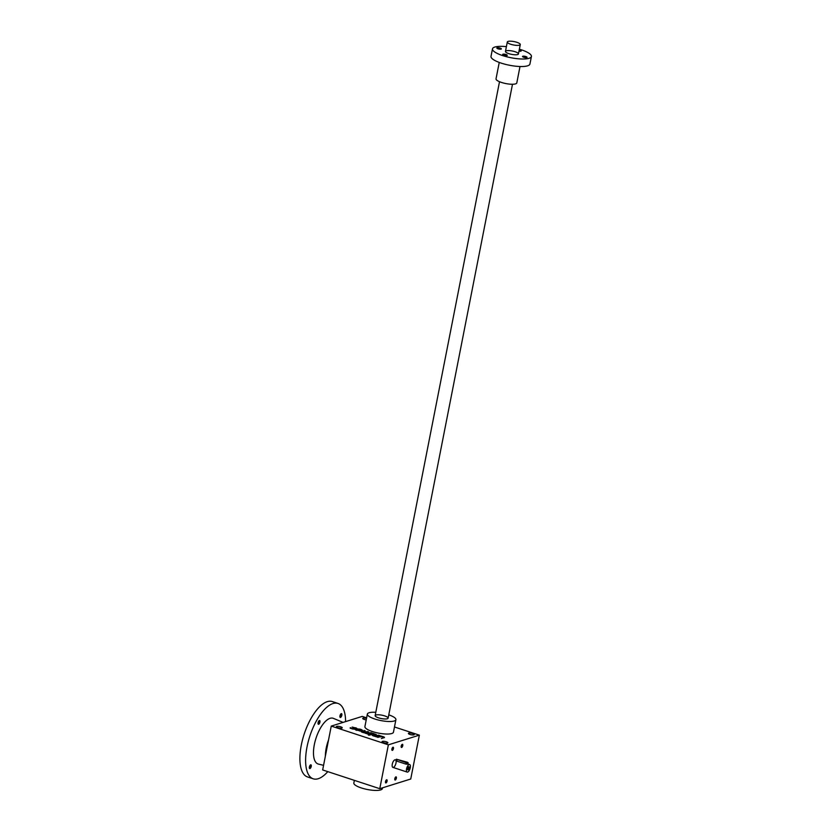<?xml version="1.0" encoding="UTF-8"?>
<svg xmlns="http://www.w3.org/2000/svg" width="832" height="832" viewBox="0 0 832 832"><rect width="100%" height="100%" fill="white"/><g stroke="black" fill="none" stroke-linecap="round" stroke-linejoin="round"><path stroke-width="1.25" d="M394.472 726.981L419.349 735.145L410.738 779.012L379.766 788.694L322.66 769.954L331.261 726.086L388.367 744.838L379.766 788.694M331.261 726.086L362.242 716.404L366.621 717.839M352.196 728.936L350.293 727.636L352.113 728.915L354.65 729.175L356.886 728.374L352.134 727.064L354.942 727.761L355.337 728.645M352.258 728.603L355.545 728.166M360.974 730.621L356.959 729.113L355.451 729.685L360.204 730.995L362.43 730.194L360.225 729.144L357.521 728.936L360.485 729.591L360.89 730.465M363.303 732.566L362.336 731.713L365.154 730.766L361.452 731.266A2.382 0.614 11.1 0 0 361.171 731.484A2.382 0.614 11.1 0 0 362.388 732.285L362.804 732.42A2.382 0.614 11.1 0 0 364.728 732.805A2.382 0.614 11.1 0 0 365.882 733.429L366.298 733.564A2.382 0.614 11.1 0 0 367.474 733.855L368.358 734.24L372.143 733.054L371.114 732.722L365.737 733.377M363.366 732.243L367.619 731.567L368.649 731.91L365.83 732.857M369.294 735.27L368.264 734.926L369.294 735.27M370.406 734.916L374.202 733.73L373.173 733.398L369.387 734.583L370.406 734.916M373.443 735.353L376.262 734.406L372.549 734.906A2.382 0.614 11.1 0 0 372.268 735.124A2.382 0.614 11.1 0 0 373.495 735.935L373.901 736.07A2.382 0.614 11.1 0 0 375.086 736.351L375.96 736.736L379.756 735.55L378.726 735.218L373.339 735.873M383.178 737.901L384.186 737.724A2.382 0.614 11.1 0 0 384.467 737.506A2.382 0.614 11.1 0 0 383.25 736.705L382.834 736.57A2.382 0.614 11.1 0 0 381.659 736.278L380.775 735.894L376.99 737.079L382.283 736.736L383.084 737.755M366.506 718.411A2.974 0.77 11.1 0 0 363.064 718.162A2.974 0.77 11.1 0 0 362.71 718.432A2.974 0.77 11.1 0 0 366.226 719.878M408.741 733.158A2.974 0.77 11.1 0 0 408.398 733.429A2.974 0.77 11.1 0 0 411.164 734.76A2.974 0.77 11.1 0 0 414.232 734.573A2.974 0.77 11.1 0 0 412.1 733.387A2.974 0.77 11.1 0 0 408.741 733.158M382.408 741.395A2.974 0.77 11.1 0 0 382.065 741.666A2.974 0.77 11.1 0 0 384.831 742.997A2.974 0.77 11.1 0 0 387.899 742.81A2.974 0.77 11.1 0 0 385.778 741.624A2.974 0.77 11.1 0 0 382.408 741.395M336.731 726.398A2.974 0.77 11.1 0 0 336.378 726.669A2.974 0.77 11.1 0 0 339.154 728A2.974 0.77 11.1 0 0 342.222 727.813A2.974 0.77 11.1 0 0 340.09 726.627A2.974 0.77 11.1 0 0 336.731 726.398M375.794 712.306A14.55 3.775 11.1 0 0 369.075 712.754A14.55 3.775 11.1 0 0 367.359 714.074L364.905 726.606A14.55 3.775 11.1 0 0 378.456 733.106A14.55 3.775 11.1 0 0 393.453 732.212L395.907 719.68A14.55 3.775 11.1 0 0 388.773 714.854M419.349 735.145L388.367 744.838M387.067 781.113A1.654 0.686 108.2 0 0 386.454 779.854A1.654 0.686 108.2 0 0 385.642 781.134A1.654 0.686 108.2 0 0 385.538 782.652A1.654 0.686 108.2 0 0 386.318 782.694A1.654 0.686 108.2 0 0 387.067 781.113M402.75 745.638A1.654 0.686 108.2 0 0 402.137 744.39A1.654 0.686 108.2 0 0 401.315 745.67A1.654 0.686 108.2 0 0 401.211 747.188A1.654 0.686 108.2 0 0 401.991 747.23A1.654 0.686 108.2 0 0 402.75 745.638M396.365 778.201A1.654 0.686 108.2 0 0 395.741 776.953A1.654 0.686 108.2 0 0 394.93 778.232A1.654 0.686 108.2 0 0 394.826 779.74A1.654 0.686 108.2 0 0 395.606 779.792A1.654 0.686 108.2 0 0 396.365 778.201M393.453 748.55A1.654 0.686 108.2 0 0 392.839 747.302A1.654 0.686 108.2 0 0 392.028 748.582A1.654 0.686 108.2 0 0 391.924 750.09A1.654 0.686 108.2 0 0 392.704 750.142A1.654 0.686 108.2 0 0 393.453 748.55M392.278 764.202A3.962 1.654 -71.8 0 1 395.366 759.845A3.962 1.654 -71.8 0 1 395.71 764.13A3.962 1.654 -71.8 0 1 392.902 767.385A3.962 1.654 -71.8 0 1 392.278 764.202M378.539 717.85A6.614 1.716 -168.9 0 1 375.294 716.102A6.614 1.716 -168.9 0 1 381.971 715.198A6.614 1.716 -168.9 0 1 387.795 718.557A6.614 1.716 -168.9 0 1 378.539 717.85M354.359 780.364L353.839 783.006A14.55 3.775 11.1 0 0 367.39 789.506A14.55 3.775 11.1 0 0 382.387 788.601L382.543 787.831M367.359 714.074A14.55 3.775 11.1 0 0 380.91 720.574A14.55 3.775 11.1 0 0 395.907 719.68M391.872 749.913A1.362 0.572 108.2 0 0 392.007 750.006A1.362 0.572 108.2 0 0 393.078 748.509A1.362 0.572 108.2 0 0 392.86 747.417A1.362 0.572 108.2 0 0 392.694 747.417M394.784 779.563A1.362 0.572 108.2 0 0 394.909 779.657A1.362 0.572 108.2 0 0 395.98 778.159A1.362 0.572 108.2 0 0 395.762 777.067A1.362 0.572 108.2 0 0 395.595 777.067M401.17 747.001A1.362 0.572 108.2 0 0 401.305 747.105A1.362 0.572 108.2 0 0 402.366 745.607A1.362 0.572 108.2 0 0 402.158 744.505A1.362 0.572 108.2 0 0 401.991 744.505M385.486 782.465A1.362 0.572 108.2 0 0 385.622 782.569A1.362 0.572 108.2 0 0 386.682 781.071A1.362 0.572 108.2 0 0 386.474 779.969A1.362 0.572 108.2 0 0 386.308 779.969M384.072 737.755A2.382 0.614 11.1 0 0 383.282 737.381M380.775 736.559L380.775 735.894M380.661 736.518L377.905 737.381M383.032 738.015L381.399 738.525M378.716 735.883L378.726 735.218M378.602 735.842L375.929 736.684L376.043 736.05M375.222 734.729L375.232 734.074M375.107 734.698L372.538 735.498M373.162 734.053L373.173 733.398M373.048 734.022L370.302 734.885M371.103 733.387L371.114 732.722M370.999 733.346L368.316 734.188L368.441 733.554M367.609 732.233L367.619 731.567M367.505 732.202L364.936 733.002M364.114 731.089L364.125 730.423M364.01 731.047L361.442 731.858M361.972 730.444L361.078 730.09M359.767 731.058L359.902 730.434L356.834 729.737L356.959 729.113M356.834 729.737L355.794 730.059M356.928 729.778L359.902 730.434M356.418 728.624L355.524 728.27M354.224 729.238L355.42 728.79M350.189 728.208L350.293 727.636M351.239 728.062L350.563 728.385M407.607 769.423A1.362 0.572 108.2 0 0 407.732 769.527A1.362 0.572 108.2 0 0 408.803 768.019A1.362 0.572 108.2 0 0 408.585 766.927A1.362 0.572 108.2 0 0 408.418 766.927M407.441 762.258L396.386 759.2L406.203 762.642L408.117 762.705L407.441 762.258M410.27 767.728A3.962 1.654 108.2 0 0 409.646 764.535A3.962 1.654 108.2 0 0 406.838 767.79A3.962 1.654 108.2 0 0 407.17 772.075A3.962 1.654 108.2 0 0 410.27 767.728M396.386 759.2L396.781 761.114L405.912 764.109C407.846 764.234 408.262 764.098 407.16 763.724M409.188 768.061A1.654 0.686 108.2 0 0 408.564 766.813A1.654 0.686 108.2 0 0 407.753 768.092A1.654 0.686 108.2 0 0 407.649 769.6A1.654 0.686 108.2 0 0 408.429 769.652A1.654 0.686 108.2 0 0 409.188 768.061M510.692 44.252A6.614 1.716 -168.9 0 1 507.302 42.006A6.614 1.716 -168.9 0 1 514.124 41.6A6.614 1.716 -168.9 0 1 520.281 44.554A6.614 1.716 -168.9 0 1 510.692 44.252M520.01 66.508L516.797 82.919A10.577 2.746 -168.9 0 1 501.457 82.43A10.577 2.746 -168.9 0 1 496.028 78.842L499.252 62.431M519.366 49.192A19.833 5.148 -168.9 0 1 531.409 56.503L529.932 64.022A19.833 5.148 -168.9 0 1 501.176 63.107A19.833 5.148 -168.9 0 1 491.005 56.378L492.482 48.859A19.833 5.148 -168.9 0 1 506.397 46.644M531.409 56.503A19.833 5.148 -168.9 0 1 502.653 55.588A19.833 5.148 -168.9 0 1 492.482 48.859M497.099 47.809A2.319 0.603 11.1 0 0 496.829 48.017A2.319 0.603 11.1 0 0 498.482 48.942A2.319 0.603 11.1 0 0 501.093 49.119A2.319 0.603 11.1 0 0 501.374 48.911A2.319 0.603 11.1 0 0 499.71 47.986A2.319 0.603 11.1 0 0 497.099 47.809M508.851 53.654A6.614 1.716 -168.9 0 1 505.606 51.906A6.614 1.716 -168.9 0 1 512.273 51.002A6.614 1.716 -168.9 0 1 518.107 54.361A6.614 1.716 -168.9 0 1 508.851 53.654M522.798 56.243A2.319 0.603 11.1 0 0 522.527 56.451A2.319 0.603 11.1 0 0 524.68 57.491A2.319 0.603 11.1 0 0 527.062 57.346A2.319 0.603 11.1 0 0 525.408 56.42A2.319 0.603 11.1 0 0 522.798 56.243M518.991 51.126A2.319 0.603 11.1 0 0 521.186 50.95A2.319 0.603 11.1 0 0 519.22 49.951M502.975 54.205A2.319 0.603 11.1 0 0 502.705 54.413A2.319 0.603 11.1 0 0 504.858 55.453A2.319 0.603 11.1 0 0 507.25 55.307A2.319 0.603 11.1 0 0 505.596 54.382A2.319 0.603 11.1 0 0 502.975 54.205M325.364 756.163A23.14 9.641 -71.8 0 1 326.186 748.259A23.14 9.641 -71.8 0 1 328.557 739.887M319.01 720.751A1.622 0.676 -71.8 0 1 319.197 720.751A1.622 0.676 -71.8 0 1 319.342 722.509A1.622 0.676 -71.8 0 1 318.188 723.84A1.622 0.676 -71.8 0 1 318.032 723.726M318.074 722.686A1.986 0.822 -71.8 0 1 319.197 720.606A1.986 0.822 -71.8 0 1 319.79 722.654A1.986 0.822 -71.8 0 1 318.094 723.954A1.986 0.822 -71.8 0 1 318.074 722.686M310.315 765.055A1.622 0.676 -71.8 0 1 310.513 765.055A1.622 0.676 -71.8 0 1 310.648 766.813A1.622 0.676 -71.8 0 1 309.494 768.144A1.622 0.676 -71.8 0 1 309.338 768.03M309.379 766.99A1.986 0.822 -71.8 0 1 310.502 764.91A1.986 0.822 -71.8 0 1 311.095 766.958A1.986 0.822 -71.8 0 1 309.4 768.258A1.986 0.822 -71.8 0 1 309.379 766.99M340.912 713.898A1.622 0.676 -71.8 0 1 341.11 713.898A1.622 0.676 -71.8 0 1 341.245 715.655A1.622 0.676 -71.8 0 1 340.09 716.986A1.622 0.676 -71.8 0 1 339.934 716.872M339.976 715.832A1.986 0.822 -71.8 0 1 341.099 713.752A1.986 0.822 -71.8 0 1 341.692 715.801A1.986 0.822 -71.8 0 1 339.997 717.101A1.986 0.822 -71.8 0 1 339.976 715.832M327.787 771.638A39.666 16.536 -71.8 0 1 313.238 778.814L307.528 776.942A39.666 16.536 -71.8 0 1 301.309 745.066A39.666 16.536 -71.8 0 1 332.27 701.553L337.979 703.435A39.666 16.536 -71.8 0 1 345.602 721.604M313.238 778.814A39.666 16.536 -71.8 0 1 307.018 746.938A39.666 16.536 -71.8 0 1 337.979 703.435M323.565 765.336L318.417 764.078A24.066 10.026 -71.8 0 1 314.33 744.65A24.066 10.026 -71.8 0 1 333.414 718.37L343.086 722.394M372.455 735.426L372.549 734.906M364.842 732.93L364.946 732.41M361.348 731.786L361.452 731.266M361.338 730.174L361.452 729.55M355.784 728.354L355.909 727.73M355.285 728.905L355.41 728.281M397.072 759.647L396.781 761.114M406.203 762.642L405.912 764.109M362.336 731.713L362.232 732.233M356.793 729.882L356.689 730.413M409.646 764.535L407.878 763.953M396.209 760.126L395.366 759.845M407.17 772.075L392.902 767.385M407.867 763.994L408.117 762.705M388.128 718.151L512.491 84.25M518.43 53.955L520.281 44.554M375.149 715.603L499.512 81.713M505.461 51.407L507.302 42.006"/></g></svg>
